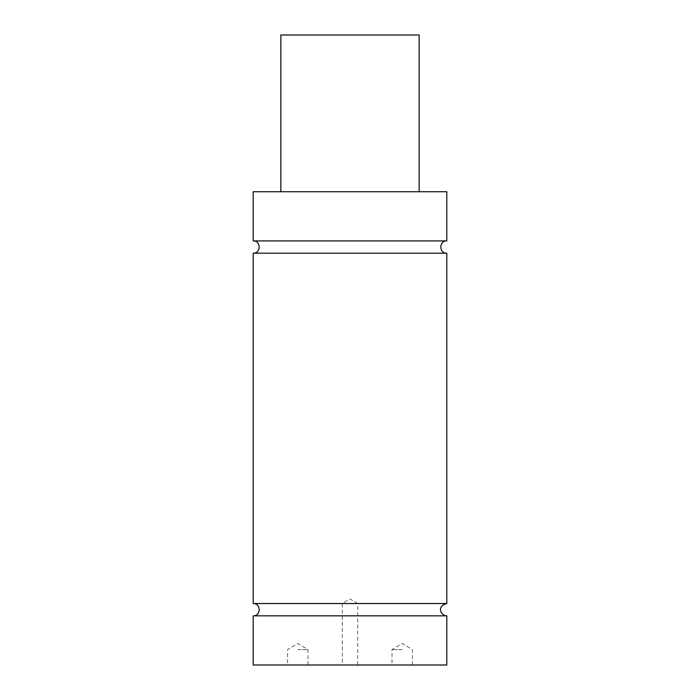 <?xml version="1.0" encoding="UTF-8"?>
<svg xmlns="http://www.w3.org/2000/svg" width="700" height="700" viewBox="0 0 700 700"><rect width="100%" height="100%" fill="white"/><g stroke="black" fill="none" stroke-linecap="round" stroke-linejoin="round"><path stroke-width="0.53" stroke-dasharray="3.5 2.62" d="M350 603.54L342.317 603.54L350 603.54M350 665L357.683 665L350 665M402.246 649.635L392.026 649.635L402.246 649.635M402.246 665L392.026 665L402.246 665M297.754 649.635L307.974 649.635L297.754 649.635M297.754 665L307.974 665L297.754 665M446.801 240.905L253.199 240.905M253.199 253.199L446.801 253.199M446.801 603.54L253.199 603.54M253.199 615.825L446.801 615.825M446.801 665L253.199 665M280.858 35L419.142 35M419.142 191.73L280.858 191.73L419.142 191.73M253.199 191.73L446.801 191.73M357.683 665L357.683 603.54L350 598.92L342.317 603.54L342.317 665M412.457 665L412.457 649.635L402.246 643.501L392.026 649.635L392.026 665M307.974 665L307.974 649.635L297.754 643.501L287.543 649.635L287.543 665"/><path stroke-width="1.05" d="M253.199 240.905L446.801 240.905L446.801 191.73L253.199 191.73L253.199 240.905C261.126 240.52 261.126 253.575 253.199 253.199L446.801 253.199C438.874 253.575 438.874 240.52 446.801 240.905M253.199 615.825L253.199 665L446.801 665L446.801 615.825L253.199 615.825C261.126 616.21 261.126 603.155 253.199 603.54L446.801 603.54L446.801 253.199M253.199 603.54L253.199 253.199M419.142 191.73L419.142 35L280.858 35L280.858 191.73M446.801 615.825C441.604 616.105 435.627 606.646 446.801 603.54"/></g></svg>

